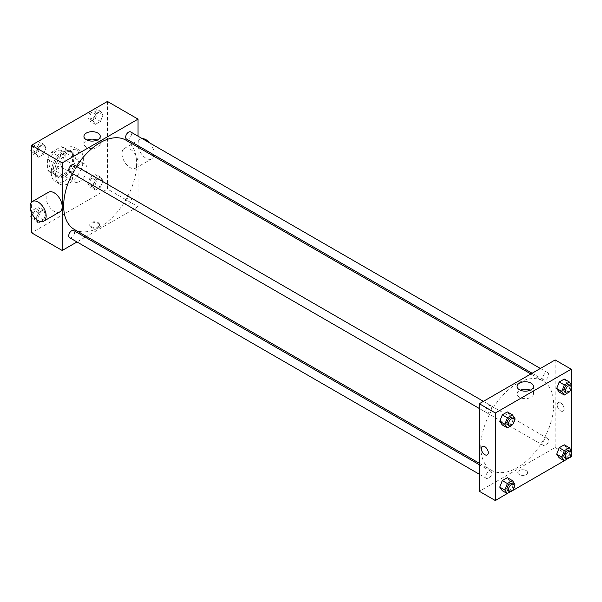 <?xml version="1.0" encoding="UTF-8"?>
<svg xmlns="http://www.w3.org/2000/svg" width="602" height="602" viewBox="0 0 602 602"><rect width="100%" height="100%" fill="white"/><g stroke="black" fill="none" stroke-linecap="round" stroke-linejoin="round"><path stroke-width="0.45" stroke-dasharray="3.01 2.26" d="M72.421 177.229A10.309 5.952 120 0 0 74.55 181.947A10.309 5.952 120 0 0 84.867 175.995A10.309 5.952 120 0 0 84.867 164.083A10.309 5.952 120 0 0 76.921 166.844A10.309 5.952 120 0 0 72.421 177.229M49.086 163.752A10.309 5.952 120 0 0 51.215 168.477A10.309 5.952 120 0 0 61.532 162.517A10.309 5.952 120 0 0 61.532 150.613A10.309 5.952 120 0 0 53.586 153.375A10.309 5.952 120 0 0 49.086 163.752M51.674 152.155L61.08 146.722A14.049 8.112 120 0 1 63.398 147.377A14.049 8.112 120 0 1 65.129 149.063L65.129 159.921A14.049 8.112 120 0 1 61.08 166.935L51.674 172.36A14.049 8.112 120 0 1 49.349 171.713A14.049 8.112 120 0 1 47.626 170.027L47.626 159.161A14.049 8.112 120 0 1 51.674 152.155L58.966 156.362L68.372 150.936L61.08 146.722M61.08 166.935L68.372 171.141L58.966 176.574L51.674 172.36M47.626 170.027L54.917 174.234L54.917 163.375L47.626 159.161M54.917 174.234A14.049 8.112 120 0 0 56.641 175.919A14.049 8.112 120 0 0 58.966 176.574M68.372 171.141A14.049 8.112 120 0 0 72.421 164.135L65.129 159.921M68.372 150.936A14.049 8.112 120 0 1 70.69 151.584A14.049 8.112 120 0 1 72.421 153.269L72.421 164.135M58.966 156.362A14.049 8.112 120 0 0 54.917 163.375M63.669 175.543A14.44 8.338 -60 0 1 56.445 176.258A14.44 8.338 -60 0 1 56.445 159.583A14.44 8.338 -60 0 1 70.885 151.252A14.44 8.338 -60 0 1 73.098 162.818A14.44 8.338 -60 0 1 63.669 175.543M65.129 176.386A14.44 8.338 120 0 0 74.558 163.661A14.44 8.338 120 0 0 72.345 152.095A14.44 8.338 120 0 0 61.216 155.963A14.44 8.338 120 0 0 54.917 170.486A14.44 8.338 120 0 0 57.905 177.101A14.44 8.338 120 0 0 65.129 176.386M72.421 153.269L65.129 149.063M51.268 172.593A19.595 11.31 120 0 0 55.331 181.563A19.595 11.31 120 0 0 74.919 170.253A19.595 11.31 120 0 0 74.919 147.625A19.595 11.31 120 0 0 59.824 152.878A19.595 11.31 120 0 0 51.268 172.593M55.647 175.122A19.595 11.31 120 0 0 59.703 184.092A19.595 11.31 120 0 0 79.298 172.774A19.595 11.31 120 0 0 79.298 150.154A19.595 11.31 120 0 0 64.196 155.399A19.595 11.31 120 0 0 55.647 175.122M103.017 180.638L100.496 187.154L95.44 190.066L92.919 186.477L95.44 179.96L100.496 177.048L103.017 180.638L100.496 187.154L95.44 190.066L92.919 186.477L95.44 179.96L100.496 177.048L103.017 180.638L97.915 177.695L95.387 184.204L90.338 187.124L87.809 183.527L90.338 177.018L95.387 174.098L97.915 177.695M103.017 114.899L100.496 121.408L95.44 124.321L92.919 120.731L95.44 114.222L100.496 111.302L103.017 114.899L100.496 121.408L95.44 124.321L92.919 120.731L95.44 114.222L100.496 111.302L103.017 114.899L97.915 111.949L95.387 118.459L90.338 121.378L87.809 117.781L90.323 111.317M107.419 101.445L107.419 189.013L31.582 232.801M31.582 212.897L31.582 202.174M46.083 213.514L43.555 220.023L38.505 222.943L35.977 219.346L38.505 212.837L43.555 209.917L46.083 213.514L43.555 220.023L38.505 222.943L35.977 219.346L38.505 212.837L43.555 209.917L46.083 213.514L40.981 210.565L38.453 217.074L33.403 219.993L31.582 217.405M46.083 147.768L43.555 154.278L38.505 157.197L35.977 153.6L38.505 147.091L43.555 144.171L46.083 147.768L43.555 154.278L38.505 157.197L35.977 153.6L38.505 147.091L43.555 144.171L46.083 147.768L40.981 144.819L38.453 151.328L33.403 154.247L31.582 151.659M138.046 147.159L138.046 206.697L107.419 189.013M138.046 206.697L86.485 236.466M85.236 237.188L76.981 241.951M91.195 227.428A4.899 2.829 0 0 0 96.531 228.045A4.899 2.829 0 0 0 99.556 225.434A4.899 2.829 0 0 0 94.657 222.605A4.899 2.829 0 0 0 89.758 225.434A4.899 2.829 0 0 0 91.195 227.428M74.347 229.46A51.561 29.769 120 0 0 125.908 199.691A51.561 29.769 120 0 0 125.908 140.146M76.492 166.393A51.561 29.769 120 0 0 72.368 173.542M138.046 136.187L138.046 145.714M126.533 139.07A4.124 2.378 120 0 0 130.657 136.684A4.124 2.378 120 0 0 130.657 131.921M125.675 202.927A4.124 2.378 120 0 0 126.533 204.815A4.124 2.378 120 0 0 130.657 202.43A4.124 2.378 120 0 0 130.657 197.667A4.124 2.378 120 0 0 127.481 198.773A4.124 2.378 120 0 0 125.675 202.927M69.599 237.685A4.124 2.378 120 0 0 73.722 235.299A4.124 2.378 120 0 0 73.722 230.536M73.722 164.797A4.124 2.378 -60 0 1 74.573 166.686A4.124 2.378 -60 0 1 72.774 170.833A4.124 2.378 -60 0 1 69.599 171.939M121.98 153.638A11.34 6.547 -120 0 0 126.932 165.053A11.34 6.547 -120 0 0 135.676 168.093A11.34 6.547 -120 0 0 135.676 154.992A11.34 6.547 -120 0 0 124.328 148.446A11.34 6.547 -120 0 0 121.98 153.638M59.839 211.874A11.34 6.547 60 0 1 48.491 205.327A11.34 6.547 60 0 1 48.491 192.226M142.313 138.648A11.34 6.547 -120 0 0 140.371 139.182A11.34 6.547 -120 0 0 138.024 144.375A11.34 6.547 -120 0 0 142.975 155.79A11.34 6.547 -120 0 0 151.719 158.83A11.34 6.547 -120 0 0 153.698 156.196M153.984 154.917A11.34 6.547 -120 0 0 149.778 142.96M97.103 140.115A8.157 4.711 180 0 1 100.263 143.84A8.157 4.711 180 0 1 95.229 148.19A8.157 4.711 180 0 1 86.334 147.166A8.157 4.711 180 0 1 83.949 143.84A8.157 4.711 180 0 1 87.109 140.115M91.195 226.585A4.899 2.829 0 0 0 96.531 227.195A4.899 2.829 0 0 0 99.556 224.584A4.899 2.829 0 0 0 94.657 221.754A4.899 2.829 0 0 0 89.758 224.584A4.899 2.829 0 0 0 91.195 226.585M480.772 446.669A51.561 29.769 120 0 0 491.45 470.275A51.561 29.769 120 0 0 543.012 440.498A51.561 29.769 120 0 0 543.012 380.961A51.561 29.769 120 0 0 503.28 394.777A51.561 29.769 120 0 0 480.772 446.669M491.683 407.494A4.124 2.378 -60 0 1 489.877 411.648A4.124 2.378 -60 0 1 486.702 412.754A4.124 2.378 -60 0 1 486.702 407.99A4.124 2.378 -60 0 1 490.826 405.605A4.124 2.378 -60 0 1 491.683 407.494M542.786 443.734A4.124 2.378 120 0 0 543.636 445.623A4.124 2.378 120 0 0 547.76 443.245A4.124 2.378 120 0 0 547.76 438.482A4.124 2.378 120 0 0 544.584 439.588A4.124 2.378 120 0 0 542.786 443.734M485.844 476.611A4.124 2.378 120 0 0 486.702 478.5A4.124 2.378 120 0 0 490.826 476.114A4.124 2.378 120 0 0 490.826 471.351A4.124 2.378 120 0 0 487.65 472.457A4.124 2.378 120 0 0 485.844 476.611M542.786 377.996A4.124 2.378 120 0 0 543.636 379.885A4.124 2.378 120 0 0 547.76 377.499A4.124 2.378 120 0 0 547.76 372.736A4.124 2.378 120 0 0 544.584 373.842A4.124 2.378 120 0 0 542.786 377.996M555.149 359.943L555.149 447.512L479.312 491.292M571.193 456.775L555.149 447.512M569.394 457.813L564.292 460.756M512.452 490.683L507.358 493.625M519.24 474.557A4.899 2.829 0 0 0 524.575 475.174A4.899 2.829 0 0 0 527.6 472.562A4.899 2.829 0 0 0 522.702 469.733A4.899 2.829 0 0 0 517.803 472.562A4.899 2.829 0 0 0 519.24 474.557A4.899 2.829 0 0 0 524.575 475.174A4.899 2.829 0 0 0 527.6 472.555A4.899 2.829 0 0 0 522.702 469.733A4.899 2.829 0 0 0 517.803 472.555A4.899 2.829 0 0 0 519.24 474.557M566.798 382.654L564.27 379.057L566.798 382.654L564.27 389.163L559.22 392.083L564.27 389.163L566.798 382.654L571.9 385.604M509.856 481.269L507.336 477.679L509.856 481.269L507.336 487.778L502.279 490.698L507.336 487.778L509.856 481.269L514.966 484.219M571.193 384.595L571.193 388.17M571.193 450.341L571.193 453.916M566.798 448.4L564.27 444.803L566.798 448.4L564.27 454.909L559.22 457.829L564.27 454.909L566.798 448.4L571.9 451.342M509.856 415.523L507.336 411.934L509.856 415.523L507.336 422.04L502.279 424.952L507.336 422.04L509.856 415.523L514.966 418.473M557.159 404.883A4.899 2.829 -120 0 0 559.296 409.811A4.899 2.829 -120 0 0 563.066 411.121A4.899 2.829 -120 0 0 563.066 405.47A4.899 2.829 -120 0 0 558.174 402.64A4.899 2.829 -120 0 0 557.159 404.883A4.899 2.829 -120 0 0 559.296 409.811A4.899 2.829 -120 0 0 563.066 411.128A4.899 2.829 -120 0 0 563.066 405.47A4.899 2.829 -120 0 0 558.167 402.64A4.899 2.829 -120 0 0 557.159 404.883M482.33 446.421L482.337 446.421A4.899 2.829 60 0 1 486.107 447.737A4.899 2.829 60 0 1 488.245 452.666A4.899 2.829 60 0 1 487.236 454.909L487.229 454.909M530.249 390.186A8.157 4.711 180 0 1 533.41 393.911A8.157 4.711 180 0 1 528.375 398.268A8.157 4.711 180 0 1 519.488 397.245A8.157 4.711 180 0 1 517.095 393.911A8.157 4.711 180 0 1 520.263 390.186M514.274 420.249L512.595 424.583M507.847 424.959A4.124 2.378 120 0 0 511.971 422.581A4.124 2.378 120 0 0 511.971 417.818M512.437 424.982L507.336 422.04M571.208 387.379L569.53 391.714M564.789 392.09A4.124 2.378 120 0 0 568.913 389.705A4.124 2.378 120 0 0 568.913 384.949M569.372 392.113L564.27 389.163M514.274 485.995L512.595 490.329M507.847 490.705A4.124 2.378 120 0 0 511.971 488.327A4.124 2.378 120 0 0 511.971 483.564M512.437 490.728L507.336 487.778M571.208 453.118L569.53 457.46M564.789 457.836A4.124 2.378 120 0 0 568.913 455.451A4.124 2.378 120 0 0 568.913 450.687M569.372 457.859L564.27 454.909M31.582 148.837L33.388 144.187M38.453 141.229L40.981 144.819M33.012 149.424A4.124 2.378 120 0 0 33.862 151.313A4.124 2.378 120 0 0 37.994 148.927A4.124 2.378 120 0 0 37.994 144.164A4.124 2.378 120 0 0 34.811 145.27A4.124 2.378 120 0 0 33.012 149.424A4.124 2.378 120 0 0 33.855 151.305A4.124 2.378 120 0 0 37.979 148.92A4.124 2.378 120 0 0 37.979 144.156A4.124 2.378 120 0 0 34.803 145.263A4.124 2.378 120 0 0 32.997 149.416M43.555 154.278L38.453 151.328M38.505 157.197L33.403 154.247M35.977 153.6L31.582 151.064M38.505 147.091L33.434 144.164M43.555 144.171L38.483 141.244M95.387 108.352L97.915 111.949M89.946 116.547A4.124 2.378 120 0 0 90.804 118.436A4.124 2.378 120 0 0 94.928 116.058A4.124 2.378 120 0 0 94.928 111.295A4.124 2.378 120 0 0 91.745 112.401A4.124 2.378 120 0 0 89.946 116.547M100.496 121.408L95.387 118.459M95.44 124.321L90.338 121.378M92.919 120.731L87.809 117.781M95.44 114.222L90.368 111.287M100.496 111.302L95.417 108.375M89.939 116.54A4.124 2.378 120 0 0 90.789 118.428A4.124 2.378 120 0 0 94.913 116.051A4.124 2.378 120 0 0 94.913 111.287A4.124 2.378 120 0 0 91.737 112.393A4.124 2.378 120 0 0 89.939 116.54M31.582 214.583L33.403 209.887L38.453 206.975L40.981 210.565M33.012 215.17A4.124 2.378 120 0 0 33.862 217.051A4.124 2.378 120 0 0 37.994 214.673A4.124 2.378 120 0 0 37.994 209.91A4.124 2.378 120 0 0 34.811 211.016A4.124 2.378 120 0 0 33.012 215.17A4.124 2.378 120 0 0 33.855 217.051A4.124 2.378 120 0 0 37.979 214.666A4.124 2.378 120 0 0 37.979 209.902A4.124 2.378 120 0 0 34.803 211.009A4.124 2.378 120 0 0 32.997 215.162M43.555 220.023L38.453 217.074M38.505 222.943L33.403 219.993M35.977 219.346L31.582 216.81M38.505 212.837L33.403 209.887M43.555 209.917L38.453 206.975M89.946 182.293A4.124 2.378 120 0 0 90.804 184.182A4.124 2.378 120 0 0 94.928 181.804A4.124 2.378 120 0 0 94.928 177.041A4.124 2.378 120 0 0 91.745 178.147A4.124 2.378 120 0 0 89.946 182.293M100.496 187.154L95.387 184.204M95.44 190.066L90.338 187.124M92.919 186.477L87.809 183.527M95.44 179.96L90.338 177.018M100.496 177.048L95.387 174.098M89.939 182.286A4.124 2.378 120 0 0 90.789 184.174A4.124 2.378 120 0 0 94.913 181.796A4.124 2.378 120 0 0 94.913 177.033A4.124 2.378 120 0 0 91.737 178.139A4.124 2.378 120 0 0 89.939 182.286M51.215 168.477L74.55 181.947M61.532 150.613L84.867 164.083M72.345 152.095L70.885 151.252M57.905 177.101L56.445 176.258M70.69 151.584L63.398 147.377M56.641 175.919L49.349 171.713M79.298 150.154L74.919 147.625M59.703 184.092L55.331 181.563M135.676 168.093L151.719 158.83M124.328 148.446L140.371 139.182M100.263 143.84L100.263 136.391M83.949 143.84L83.949 136.391M89.758 224.584L89.758 225.434M99.556 224.584L99.556 225.434M543.012 380.961L530.874 373.955M491.45 470.275L479.312 463.262M479.312 408.487L486.702 412.754M483.436 401.346L490.826 405.605M547.76 438.482L130.657 197.667M543.636 445.623L126.533 204.815M490.826 471.351L479.312 464.706M486.702 478.5L479.312 474.233M547.76 372.736L540.378 368.469M543.636 379.885L532.123 373.232M533.41 393.911L533.41 386.461M517.095 393.911L517.095 386.461"/><path stroke-width="0.9" d="M76.981 241.951L62.209 250.477L31.582 232.801L31.582 212.897M31.582 202.174L31.582 145.225L107.419 101.445L138.046 119.128L138.046 136.187M86.485 236.466L85.236 237.188M72.368 173.542A51.561 29.769 120 0 0 63.669 205.854A51.561 29.769 120 0 0 74.347 229.46L479.312 463.262M530.874 373.955L125.908 140.146A51.561 29.769 120 0 0 76.492 166.393M138.046 145.714L138.046 147.159M62.209 250.477L62.209 162.909L138.046 119.128M540.378 368.469L130.657 131.921A4.124 2.378 120 0 0 127.481 133.027A4.124 2.378 120 0 0 125.675 137.181A4.124 2.378 120 0 0 126.533 139.07L532.123 373.232M479.312 464.706L73.722 230.536A4.124 2.378 120 0 0 70.539 231.642A4.124 2.378 120 0 0 68.741 235.796A4.124 2.378 120 0 0 69.599 237.685L479.312 474.233M479.312 408.487L69.599 171.939A4.124 2.378 -60 0 1 69.599 167.175A4.124 2.378 -60 0 1 73.722 164.797L483.436 401.346M62.209 162.909L31.582 145.225M86.334 139.717A8.157 4.711 180 0 1 83.949 136.391A8.157 4.711 180 0 1 92.106 131.68A8.157 4.711 180 0 1 100.263 136.391A8.157 4.711 180 0 1 95.229 140.74A8.157 4.711 180 0 1 86.334 139.717M32.448 201.489L48.491 192.226A11.34 6.547 60 0 1 57.235 195.266A11.34 6.547 60 0 1 62.187 206.682A11.34 6.547 60 0 1 59.839 211.874L43.795 221.137A11.34 6.547 60 0 1 32.448 214.59A11.34 6.547 60 0 1 32.448 201.489A11.34 6.547 60 0 1 41.192 204.529A11.34 6.547 60 0 1 46.143 215.945A11.34 6.547 60 0 1 43.795 221.137M153.698 156.196A11.34 6.547 -120 0 0 153.984 154.917M149.778 142.96A11.34 6.547 -120 0 0 142.313 138.648M87.109 140.115A8.157 4.711 180 0 1 97.103 140.115M512.595 490.329L495.356 500.555L479.312 491.292L479.312 403.724L555.149 359.943L571.193 369.199L571.193 384.595M571.193 453.916L571.193 456.775L569.394 457.813M564.292 460.756L512.452 490.683M559.22 392.083L556.692 388.486L559.22 381.977L564.27 379.057L559.22 381.977L556.692 388.486L559.22 392.083L564.322 395.025L561.794 391.435L564.322 384.926L569.372 382.007L571.9 385.604L571.208 387.379M502.279 490.698L499.758 487.101L502.279 480.592L507.336 477.679L502.279 480.592L499.758 487.101L502.279 490.698L507.388 493.648L504.86 490.051L507.388 483.541L512.437 480.622L514.966 484.219L514.274 485.995M571.193 388.17L571.193 450.341M495.356 500.555L495.356 412.987L571.193 369.199M559.22 457.829L556.692 454.232L559.22 447.722L564.27 444.803L559.22 447.722L556.692 454.232L559.22 457.829L564.322 460.771L561.794 457.181L564.322 450.672L569.372 447.753L571.9 451.342L571.208 453.118M502.279 424.952L499.758 421.362L502.279 414.846L507.336 411.934L502.279 414.846L499.758 421.362L502.279 424.952L507.388 427.902L504.86 424.305L507.388 417.796L512.437 414.876L514.966 418.473L514.274 420.249M495.356 412.987L479.312 403.724M519.488 389.795A8.157 4.711 180 0 1 517.095 386.461A8.157 4.711 180 0 1 525.253 381.751A8.157 4.711 180 0 1 533.41 386.461A8.157 4.711 180 0 1 528.375 390.818A8.157 4.711 180 0 1 519.488 389.795M488.245 452.666A4.899 2.829 60 0 1 487.229 454.909A4.899 2.829 60 0 1 482.33 452.079A4.899 2.829 60 0 1 482.33 446.421A4.899 2.829 60 0 1 486.107 447.737A4.899 2.829 60 0 1 488.245 452.666M487.236 454.909A4.899 2.829 60 0 1 482.337 452.079A4.899 2.829 60 0 1 482.337 446.421M520.263 390.186A8.157 4.711 180 0 1 530.249 390.186M512.595 424.583L507.388 427.902M513.431 418.661L511.971 417.818A4.124 2.378 120 0 0 508.795 418.924A4.124 2.378 120 0 0 506.997 423.071A4.124 2.378 120 0 0 507.847 424.959L509.307 425.802A4.124 2.378 120 0 0 513.431 423.424A4.124 2.378 120 0 0 513.431 418.661A4.124 2.378 120 0 0 510.255 419.767A4.124 2.378 120 0 0 508.457 423.913A4.124 2.378 120 0 0 509.307 425.802M504.86 424.305L499.758 421.362M507.388 417.796L502.279 414.846M512.437 414.876L507.336 411.934M569.53 391.714L564.322 395.025M570.372 385.784L568.913 384.949A4.124 2.378 120 0 0 565.729 386.048A4.124 2.378 120 0 0 563.931 390.201A4.124 2.378 120 0 0 564.789 392.09L566.241 392.933A4.124 2.378 120 0 0 570.372 390.547A4.124 2.378 120 0 0 570.372 385.784A4.124 2.378 120 0 0 567.189 386.89A4.124 2.378 120 0 0 565.391 391.044A4.124 2.378 120 0 0 566.241 392.933M561.794 391.435L556.692 388.486M564.322 384.926L559.22 381.977M569.372 382.007L564.27 379.057M513.431 484.407L511.971 483.564A4.124 2.378 120 0 0 508.795 484.67A4.124 2.378 120 0 0 506.997 488.816A4.124 2.378 120 0 0 507.847 490.705L509.307 491.548A4.124 2.378 120 0 0 513.431 489.17A4.124 2.378 120 0 0 513.431 484.407A4.124 2.378 120 0 0 510.255 485.505A4.124 2.378 120 0 0 508.457 489.659A4.124 2.378 120 0 0 509.307 491.548M504.86 490.051L499.758 487.101M507.388 483.541L502.279 480.592M512.437 480.622L507.336 477.679M569.53 457.46L564.322 460.771M570.372 451.53L568.913 450.687A4.124 2.378 120 0 0 565.729 451.793A4.124 2.378 120 0 0 563.931 455.947A4.124 2.378 120 0 0 564.789 457.836L566.241 458.679A4.124 2.378 120 0 0 570.372 456.293A4.124 2.378 120 0 0 570.372 451.53A4.124 2.378 120 0 0 567.189 452.636A4.124 2.378 120 0 0 565.391 456.79A4.124 2.378 120 0 0 566.241 458.679M561.794 457.181L556.692 454.232M564.322 450.672L559.22 447.722M569.372 447.753L564.27 444.803M31.582 151.659L30.875 150.658L31.582 148.837M33.388 144.187L38.483 141.244M31.582 151.064L30.875 150.658M90.323 111.317L95.417 108.375M31.582 217.405L30.875 216.396L31.582 214.583M31.582 216.81L30.875 216.396"/></g></svg>
